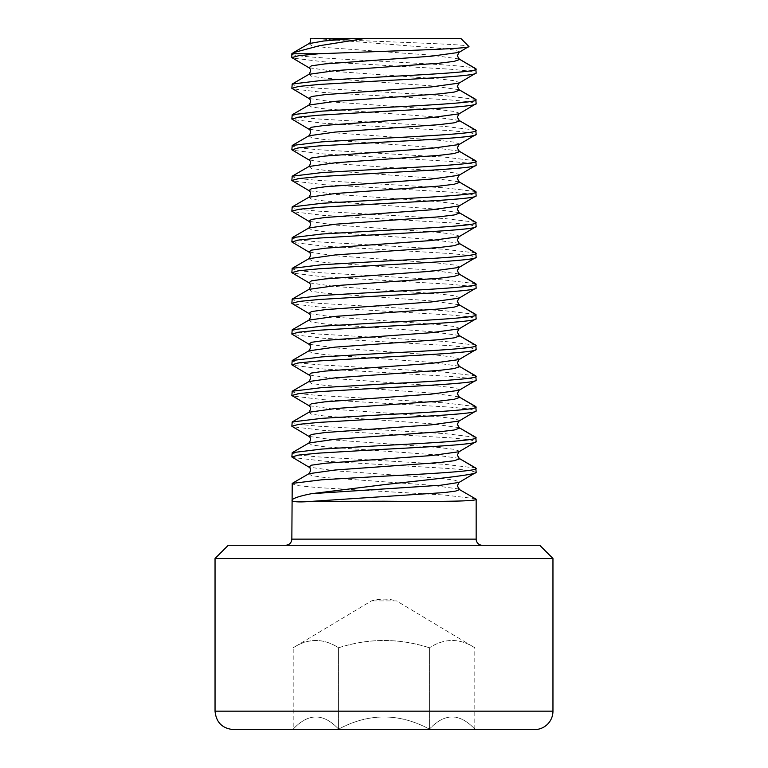 <?xml version="1.0" encoding="UTF-8"?>
<svg xmlns="http://www.w3.org/2000/svg" width="768" height="768" viewBox="0 0 768 768"><rect width="100%" height="100%" fill="white"/><g stroke="black" fill="none" stroke-linecap="round" stroke-linejoin="round"><path stroke-width="0.58" stroke-dasharray="3.84 2.88" d="M475.267 729.6L292.733 729.6L474.806 729.139C459.677 712.934 444.538 712.934 429.408 729.139C444.538 712.934 459.677 712.934 474.806 729.139L474.806 647.779C459.677 638.074 444.538 638.074 429.408 647.779C444.538 638.074 459.677 638.074 474.806 647.779L396.595 600.931L371.405 600.931L396.595 600.931A45.408 45.408 0 0 0 371.405 600.931L293.194 647.779C308.323 638.074 323.462 638.074 338.592 647.779C368.861 638.074 399.139 638.074 429.408 647.779C399.139 638.074 368.861 638.074 338.592 647.779C323.462 638.074 308.323 638.074 293.194 647.779L293.194 729.139C308.323 712.934 323.462 712.934 338.592 729.139C368.861 712.934 399.139 712.934 429.408 729.139C399.139 712.934 368.861 712.934 338.592 729.139C323.462 712.934 308.323 712.934 293.194 729.139L292.733 729.6M233.472 729.6L534.528 729.6M215.04 558.49L552.96 558.49M228.25 545.28L539.75 545.28M482.304 545.28L285.696 545.28L482.304 545.28M429.408 729.139L429.408 647.779L429.408 729.139M338.592 729.139L338.592 647.779L338.592 729.139M475.776 498.749L444.538 495.024L317.357 487.565L298.454 485.702L291.84 483.84M459.11 482.4L476.16 472.32L469.546 470.458L450.643 468.595L323.462 461.136L292.224 457.411M475.776 468.029L444.538 464.304L317.357 456.845L298.454 454.982L291.84 453.12M457.315 485.76L459.533 481.92L454.176 480.067L438.883 478.214L335.242 470.813L308.938 467.107M459.062 451.747L459.533 451.2L454.176 449.347L438.883 447.494L335.242 440.093L308.938 436.387M457.315 455.04L459.533 451.2L476.16 441.6L469.546 439.738L450.643 437.875L323.462 430.416L292.224 426.691M475.776 437.309L444.538 433.584L317.357 426.125L298.454 424.262L291.84 422.4M459.062 421.027L459.533 420.48L454.176 418.627L438.883 416.774L335.242 409.373L308.938 405.667M457.315 424.32L459.533 420.48L476.16 410.88L469.546 409.018L450.643 407.155L323.462 399.696L292.224 395.971M475.776 406.589L444.538 402.864L317.357 395.405L298.454 393.542L291.84 391.68M459.062 390.307L459.533 389.76L454.176 387.907L438.883 386.054L335.242 378.653L308.938 374.947M457.315 393.6L459.533 389.76L476.16 380.16L469.546 378.298L450.643 376.435L323.462 368.976L292.224 365.251M475.776 375.869L444.538 372.144L317.357 364.685L298.454 362.822L291.84 360.96M459.062 359.587L459.533 359.04L454.176 357.187L438.883 355.334L335.242 347.933L308.938 344.227M457.315 362.88L459.533 359.04L476.16 349.44L469.546 347.578L450.643 345.715L323.462 338.256L292.224 334.531M475.776 345.149L444.538 341.424L317.357 333.965L298.454 332.102L291.84 330.24M459.062 328.867L459.533 328.32L454.176 326.467L438.883 324.614L335.242 317.213L308.938 313.507M457.315 332.16L459.533 328.32L476.16 318.72L469.546 316.858L450.643 314.995L323.462 307.536L292.224 303.811M475.776 314.429L444.538 310.704L317.357 303.245L298.454 301.382L291.84 299.52M459.062 298.147L459.533 297.6L454.176 295.747L438.883 293.894L335.242 286.493L308.938 282.787M457.315 301.44L459.533 297.6L476.16 288L469.546 286.138L450.643 284.275L323.462 276.816L292.224 273.091M475.776 283.709L444.538 279.984L317.357 272.525L298.454 270.662L291.84 268.8M459.062 267.427L459.533 266.88L454.176 265.027L438.883 263.174L335.242 255.773L308.938 252.067M457.315 270.72L459.533 266.88L476.16 257.28L469.546 255.418L450.643 253.555L323.462 246.096L292.224 242.371M475.776 252.989L444.538 249.264L317.357 241.805L298.454 239.942L291.84 238.08M459.062 236.707L459.533 236.16L454.176 234.307L438.883 232.454L335.242 225.053L308.938 221.347M457.315 240L459.533 236.16L476.16 226.56L469.546 224.698L450.643 222.835L323.462 215.376L292.224 211.651M475.776 222.269L444.538 218.544L317.357 211.085L298.454 209.222L291.84 207.36M459.062 205.987L459.533 205.44L454.176 203.587L438.883 201.734L335.242 194.333L308.938 190.627M457.315 209.28L459.533 205.44L476.16 195.84L469.546 193.978L450.643 192.115L323.462 184.656L292.224 180.931M475.776 191.549L444.538 187.824L317.357 180.365L298.454 178.502L291.84 176.64M459.062 175.267L459.533 174.72L454.176 172.867L438.883 171.014L335.242 163.613L308.938 159.907M457.315 178.56L459.533 174.72L476.16 165.12L469.546 163.258L450.643 161.395L323.462 153.936L292.224 150.211M475.776 160.829L444.538 157.104L317.357 149.645L298.454 147.782L291.84 145.92M459.062 144.547L459.533 144L454.176 142.147L438.883 140.294L335.242 132.893L308.938 129.187M457.315 147.84L459.533 144L476.16 134.4L469.546 132.538L450.643 130.675L323.462 123.216L292.224 119.491M475.776 130.109L444.538 126.384L317.357 118.925L298.454 117.062L291.84 115.2M459.062 113.827L459.533 113.28L454.176 111.427L438.883 109.574L335.242 102.173L308.938 98.467M457.315 117.12L459.533 113.28L476.16 103.68L469.546 101.818L450.643 99.955L323.462 92.496L292.224 88.771M475.776 99.389L444.538 95.664L317.357 88.205L298.454 86.342L291.84 84.48M459.062 83.107L459.533 82.56L454.176 80.707L438.883 78.854L335.242 71.453L308.938 67.747M457.315 86.4L459.533 82.56L476.16 72.96L469.546 71.098L450.643 69.226L323.462 61.776L292.224 58.051M476.16 69.12C481.862 64.003 286.138 58.877 291.84 53.76M459.062 52.387L459.533 51.84L455.117 50.16L442.387 48.48L314.218 38.4L460.8 38.4M310.205 38.4L314.218 38.4M457.315 55.68L459.533 51.84L468.854 46.454C470.448 43.834 351.283 41.146 318.23 38.4M215.04 711.168L552.96 711.168M291.84 539.136L476.16 539.136M459.062 489.053L431.126 485.213L324.97 477.533L311.434 475.613L308.938 473.693M459.062 458.333L431.126 454.493L324.97 446.813L311.434 444.893L308.938 442.973M459.062 427.613L431.126 423.773L324.97 416.093L311.434 414.173L308.938 412.253M459.062 396.893L431.126 393.053L324.97 385.373L311.434 383.453L308.938 381.533M459.062 366.173L431.126 362.333L324.97 354.653L311.434 352.733L308.938 350.813M459.062 335.453L431.126 331.613L324.97 323.933L311.434 322.013L308.938 320.093M459.062 304.733L431.126 300.893L324.97 293.213L311.434 291.293L308.938 289.373M459.062 274.013L431.126 270.173L324.97 262.493L311.434 260.573L308.938 258.653M459.062 243.293L431.126 239.453L324.97 231.773L311.434 229.853L308.938 227.933M459.062 212.573L431.126 208.733L324.97 201.053L311.434 199.133L308.938 197.213M459.062 181.853L431.126 178.013L324.97 170.333L311.434 168.413L308.938 166.493M459.062 151.133L431.126 147.293L324.97 139.613L311.434 137.693L308.938 135.773M459.062 120.413L431.126 116.573L324.97 108.893L311.434 106.973L308.938 105.053M459.062 89.693L431.126 85.853L324.97 78.173L311.434 76.253L308.938 74.333M459.062 58.973L431.126 55.133L324.97 47.453L311.434 45.533L308.938 43.613"/><path stroke-width="1.15" d="M552.96 558.49L552.96 711.168A18.432 18.432 0 0 1 534.528 729.6L233.472 729.6C222.278 728.506 216.134 722.362 215.04 711.168L215.04 558.49L552.96 558.49L539.75 545.28L228.25 545.28L215.04 558.49M482.304 545.28A6.144 6.144 0 0 1 476.16 539.136L291.84 539.136C291.475 542.87 289.43 544.915 285.696 545.28M311.578 501.36L444.624 492.538L455.722 491.069L459.533 489.6L476.16 499.2C477.446 501.61 432.47 501.571 384 501.216L311.578 501.36C283.834 503.626 287.203 498.384 311.578 493.68L384 484.666C432.298 479.328 477.398 474.605 476.16 472.32L475.776 468.029L459.062 458.333L476.16 468.48C477.427 471.043 433.248 473.597 384 476.16L321.888 479.779L292.224 483.389L291.84 539.136M476.16 539.136L476.16 499.2L459.533 489.6L457.315 485.76L459.062 489.053M311.578 493.68L440.851 485.222L459.11 482.4L476.16 472.32M308.938 467.107C311.04 468.451 311.04 470.64 308.938 473.693L335.242 469.987L438.883 462.586L454.176 460.733L459.533 458.88L457.315 455.04L459.062 451.747L431.126 455.587L324.97 463.267L311.434 465.187L308.938 467.107L291.84 456.96L298.858 455.04L318.835 453.12L384 449.28C433.248 446.717 477.427 444.163 476.16 441.6L475.776 437.309L459.062 427.613L476.16 437.76C477.427 440.323 433.248 442.886 384 445.44L321.888 449.059L292.224 452.669L291.84 456.96M459.062 451.747L476.16 441.6M308.938 436.387C311.04 437.731 311.04 439.92 308.938 442.973L335.242 439.267L438.883 431.866L454.176 430.013L459.533 428.16L457.315 424.32L459.062 421.027L431.126 424.867L324.97 432.547L311.434 434.467L308.938 436.387L291.84 426.24L298.858 424.32L318.835 422.4L384 418.56C433.248 415.997 477.427 413.443 476.16 410.88L475.776 406.589L459.062 396.893L476.16 407.04C477.437 409.603 433.258 412.157 384 414.72L321.888 418.339L292.224 421.949L291.84 426.24M459.062 421.027L476.16 410.88M308.938 405.667C311.04 407.011 311.04 409.2 308.938 412.253L335.242 408.547L438.883 401.146L454.176 399.293L459.533 397.44L457.315 393.6L459.062 390.307L431.126 394.147L324.97 401.827L311.434 403.747L308.938 405.667L291.84 395.52L298.858 393.6L318.835 391.68L384 387.84C433.248 385.277 477.427 382.723 476.16 380.16L475.776 375.869L459.062 366.173L476.16 376.32C477.427 378.883 433.248 381.437 384 384L321.888 387.619L292.224 391.229L291.84 395.52M459.062 390.307L476.16 380.16M308.938 374.947C311.04 376.291 311.04 378.48 308.938 381.533L335.242 377.827L438.883 370.426L454.176 368.573L459.533 366.72L457.315 362.88L459.062 359.587L431.126 363.427L324.97 371.107L311.434 373.027L308.938 374.947L291.84 364.8L298.858 362.88L318.835 360.96L384 357.12C433.248 354.557 477.427 352.003 476.16 349.44L475.776 345.149L459.062 335.453L476.16 345.6C477.427 348.163 433.248 350.717 384 353.28L321.888 356.899L292.224 360.509L291.84 364.8M459.062 359.587L476.16 349.44M308.938 344.227C311.04 345.571 311.04 347.76 308.938 350.813L335.242 347.107L438.883 339.706L454.176 337.853L459.533 336L457.315 332.16L459.062 328.867L431.126 332.707L324.97 340.387L311.434 342.307L308.938 344.227L291.84 334.08L298.858 332.16L318.835 330.24L384 326.4C433.248 323.837 477.427 321.283 476.16 318.72L475.776 314.429L459.062 304.733L476.16 314.88C477.427 317.443 433.248 319.997 384 322.56L321.888 326.179L292.224 329.789L291.84 334.08M459.062 328.867L476.16 318.72M308.938 313.507C311.04 314.851 311.04 317.04 308.938 320.093L335.242 316.387L438.883 308.986L454.176 307.133L459.533 305.28L457.315 301.44L459.062 298.147L431.126 301.987L324.97 309.667L311.434 311.587L308.938 313.507L291.84 303.36L298.858 301.44L318.835 299.52L384 295.68C433.248 293.117 477.427 290.563 476.16 288L475.776 283.709L459.062 274.013L476.16 284.16C477.427 286.723 433.248 289.277 384 291.84L321.888 295.459L292.224 299.069L291.84 303.36M459.062 298.147L476.16 288M308.938 282.787C311.04 284.131 311.04 286.32 308.938 289.373L335.242 285.667L438.883 278.266L454.176 276.413L459.533 274.56L457.315 270.72L459.062 267.427L431.126 271.267L324.97 278.947L311.434 280.867L308.938 282.787L291.84 272.64L298.858 270.72L318.835 268.8L384 264.96C433.248 262.397 477.427 259.843 476.16 257.28L475.776 252.989L459.062 243.293L476.16 253.44C477.427 256.003 433.248 258.557 384 261.12L321.888 264.739L292.224 268.349L291.84 272.64M459.062 267.427L476.16 257.28M308.938 252.067C311.04 253.411 311.04 255.6 308.938 258.653L335.242 254.947L438.883 247.546L454.176 245.693L459.533 243.84L457.315 240L459.062 236.707L431.126 240.547L324.97 248.227L311.434 250.147L308.938 252.067L291.84 241.92L298.848 240L318.835 238.08L384 234.24C433.248 231.677 477.427 229.123 476.16 226.56L475.776 222.269L459.062 212.573L476.16 222.72C477.427 225.283 433.248 227.837 384 230.4L321.888 234.019L292.224 237.629L291.84 241.92M459.062 236.707L476.16 226.56M308.938 221.347C311.04 222.691 311.04 224.88 308.938 227.933L335.242 224.227L438.883 216.826L454.176 214.973L459.533 213.12L457.315 209.28L459.062 205.987L431.126 209.827L324.97 217.507L311.434 219.427L308.938 221.347L291.84 211.2L298.858 209.28L318.835 207.36L384 203.52C433.248 200.957 477.427 198.403 476.16 195.84L475.776 191.549L459.062 181.853L476.16 192C477.427 194.563 433.248 197.117 384 199.68L321.888 203.299L292.224 206.909L291.84 211.2M459.062 205.987L476.16 195.84M308.938 190.627C311.04 191.971 311.04 194.16 308.938 197.213L335.242 193.507L438.883 186.106L454.176 184.253L459.533 182.4L457.315 178.56L459.062 175.267L431.126 179.107L324.97 186.787L311.434 188.707L308.938 190.627L291.84 180.48L298.858 178.56L318.835 176.64L384 172.8C433.248 170.237 477.427 167.683 476.16 165.12L475.776 160.829L459.062 151.133L476.16 161.28C477.427 163.843 433.248 166.397 384 168.96L321.888 172.579L292.224 176.189L291.84 180.48M459.062 175.267L476.16 165.12M308.938 159.907C311.04 161.251 311.04 163.44 308.938 166.493L335.242 162.787L438.883 155.386L454.176 153.533L459.533 151.68L457.315 147.84L459.062 144.547L431.126 148.387L324.97 156.067L311.434 157.987L308.938 159.907L291.84 149.76L298.858 147.84L318.835 145.92L384 142.08C433.248 139.517 477.427 136.963 476.16 134.4L475.776 130.109L459.062 120.413L476.16 130.56C477.427 133.123 433.248 135.677 384 138.24L321.888 141.859L292.224 145.469L291.84 149.76M459.062 144.547L476.16 134.4M308.938 129.187C311.04 130.531 311.04 132.72 308.938 135.773L335.242 132.067L438.883 124.666L454.176 122.813L459.533 120.96L457.315 117.12L459.062 113.827L431.126 117.667L324.97 125.347L311.434 127.267L308.938 129.187L291.84 119.04L298.858 117.12L318.835 115.2L384 111.36C433.248 108.797 477.427 106.243 476.16 103.68L475.776 99.389L459.062 89.693L476.16 99.84C477.427 102.403 433.248 104.957 384 107.52L321.888 111.139L292.224 114.749L291.84 119.04M459.062 113.827L476.16 103.68M308.938 98.467C311.04 99.811 311.04 102 308.938 105.053L335.242 101.347L438.883 93.946L454.176 92.093L459.533 90.24L457.315 86.4L459.062 83.107L431.126 86.947L324.97 94.627L311.434 96.547L308.938 98.467L291.84 88.32L298.858 86.4L318.835 84.48L384 80.64C433.248 78.077 477.427 75.523 476.16 72.96L475.776 68.669L459.062 58.973L476.16 69.12C477.437 71.683 433.258 74.237 384 76.8L321.888 80.419L292.224 84.029L291.84 88.32M459.062 83.107L476.16 72.96M308.938 67.747C311.04 69.091 311.04 71.28 308.938 74.333L335.242 70.627L438.883 63.226L454.176 61.373L459.533 59.52L457.315 55.68L459.062 52.387L431.126 56.227L324.97 63.907L311.434 65.827L308.938 67.747L291.84 57.6L298.858 55.68L318.826 53.76L291.84 53.76L293.299 52.685L319.584 45.686L365.491 38.4L314.218 38.4M365.491 38.4L460.8 38.4L468.854 46.454L459.062 52.387M468.854 46.454C471.754 48.106 431.309 49.728 384 51.322L318.826 53.76M552.96 711.168L215.04 711.168M293.299 52.685L308.938 43.613L323.635 41.011L355.085 38.4M459.11 482.4L457.315 485.76M308.938 473.693L292.224 483.389M308.938 442.973L292.224 452.669M457.315 455.04L459.062 458.333M308.938 412.253L292.224 421.949M457.315 424.32L459.062 427.613M308.938 381.533L292.224 391.229M457.315 393.6L459.062 396.893M308.938 350.813L292.224 360.509M457.315 362.88L459.062 366.173M308.938 320.093L292.224 329.789M457.315 332.16L459.062 335.453M308.938 289.373L292.224 299.069M457.315 301.44L459.062 304.733M308.938 258.653L292.224 268.349M457.315 270.72L459.062 274.013M308.938 227.933L292.224 237.629M457.315 240L459.062 243.293M308.938 197.213L292.224 206.909M457.315 209.28L459.062 212.573M308.938 166.493L292.224 176.189M457.315 178.56L459.062 181.853M308.938 135.773L292.224 145.469M457.315 147.84L459.062 151.133M308.938 105.053L292.224 114.749M457.315 117.12L459.062 120.413M291.84 57.6L291.84 53.76M308.938 74.333L292.224 84.029M457.315 86.4L459.062 89.693M457.315 55.68L459.062 58.973M308.938 43.613C310.426 43.018 310.848 41.28 310.205 38.4"/></g></svg>
